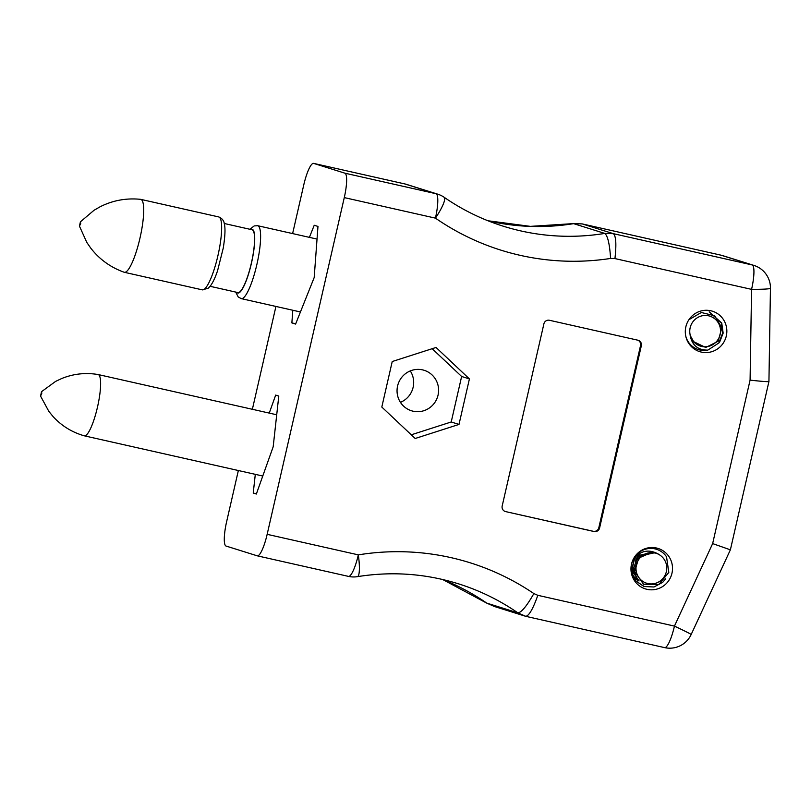 <?xml version="1.0" encoding="UTF-8"?>
<svg xmlns="http://www.w3.org/2000/svg" width="811" height="811" viewBox="0 0 811 811"><rect width="100%" height="100%" fill="white"/><g stroke="black" fill="none" stroke-linecap="round" stroke-linejoin="round"><path stroke-width="1.22" d="M400.441 402.347A21.198 20.741 107.4 0 0 410.285 370.921M397.593 385.975A21.198 20.741 -72.6 0 1 424.163 370.303A21.198 20.741 -72.6 0 1 438.062 395.099A21.198 20.741 -72.6 0 1 411.491 410.771A21.198 20.741 -72.6 0 1 397.593 385.975M543.897 323.853L502.181 506.003A4.714 4.613 107.4 0 0 505.628 511.599L594.047 531.529A4.714 4.613 107.4 0 0 599.603 527.951L641.319 345.81A4.714 4.613 107.4 0 0 637.872 340.204L549.442 320.274A4.714 4.613 107.4 0 0 543.897 323.853M344.28 197.6L267.154 534.327L358.32 554.866A253.235 247.7 -72.6 0 1 533.861 593.571L537.815 595.315L674.448 626.102L712.646 543.593L750.084 380.136L751.574 289.365L614.941 258.577L610.612 258.445A253.235 247.7 -72.6 0 1 435.436 218.139L344.28 197.6A23.56 4.886 -77.3 0 0 344.857 173.169L436.024 193.717A23.56 23.043 -72.6 0 1 437.808 194.194L406.656 184.432A23.56 23.043 107.4 0 0 404.871 183.945L436.024 193.717A23.56 4.886 102.7 0 1 435.436 218.139A23.56 4.684 124.7 0 0 444.175 197.296L444.175 197.296A23.56 23.56 0 0 0 437.808 194.194M631.505 564.111A21.198 20.741 -72.6 0 1 658.086 548.439A21.198 20.741 -72.6 0 1 671.528 574.867A21.198 20.741 -72.6 0 1 645.404 588.898A21.198 20.741 -72.6 0 1 631.505 564.111M685.842 326.863A21.198 20.741 -72.6 0 1 712.423 311.201A21.198 20.741 -72.6 0 1 725.865 337.629A21.198 20.741 -72.6 0 1 699.741 351.66A21.198 20.741 -72.6 0 1 685.842 326.863M458.996 424.427L415.191 438.487L381.809 407.041L392.23 361.524L436.044 347.463L469.417 378.919L458.996 424.427L451.21 421.984L411.278 434.797M404.709 183.915A23.56 4.886 102.7 0 1 404.79 183.925A23.56 4.886 102.7 0 1 404.871 183.945L313.705 163.406A23.56 4.886 -77.3 0 0 313.624 163.386A23.56 4.886 -77.3 0 0 303.77 184.898L292.619 233.578M275.933 306.446L252.373 409.291M238.353 470.532L226.644 521.635A23.56 4.886 -77.3 0 0 226.066 546.056L257.219 555.819A23.56 4.886 -77.3 0 0 257.3 555.839A23.56 4.886 -77.3 0 0 267.154 534.327M442.694 579.51A229.675 224.657 -72.6 0 1 486.722 603.1L517.884 612.873C521.412 612.528 526.734 606.101 533.861 593.571M292.801 310.248L291.869 322.91L295.599 324.076L314.181 277.575L317.973 226.431L314.232 225.255L309.396 237.359M255.303 474.344L253.235 493.058L256.347 494.031L273.175 446.81L278.781 396.072L275.669 395.099L269.252 413.103M313.705 163.406L344.857 173.169M753.936 265.42A23.56 23.56 0 0 1 770.45 288.29A23.56 1.419 -179.1 0 1 751.574 289.365A23.56 4.886 102.7 0 0 752.152 264.944L720.999 255.181A23.56 4.886 -77.3 0 0 720.918 255.161L582.166 223.897L613.4 233.68L752.152 264.944A23.56 23.043 -72.6 0 1 753.936 265.42L722.783 255.658A23.56 23.043 107.4 0 0 720.999 255.181L582.247 223.917L573.63 223.654L604.783 233.426C607.713 235.717 609.649 244.06 610.612 258.445M442.674 579.51L486.62 603.07L494.609 606.567L525.761 616.33L664.594 647.614A23.56 4.886 -77.3 0 0 674.448 626.102A23.56 0.649 -155.2 0 1 691.154 634.537L730.387 549.797L768.929 381.535L770.45 288.29M256.438 493.777L253.235 493.058M295.721 323.782L291.869 322.91M432.162 348.71L461.631 376.476L451.21 421.984M461.631 376.476L469.417 378.919M582.166 223.897L573.367 223.613L530.384 226.37L487.958 220.764M487.979 220.774A229.675 224.657 -72.6 0 0 573.63 223.654L573.367 223.613M444.175 197.296C462.463 209.937 482.19 219.578 503.357 226.228A229.675 224.657 107.4 0 0 604.783 233.426L613.4 233.68C616.025 236.052 616.532 244.354 614.941 258.577M768.453 381.282C769.811 382.001 763.688 381.626 750.084 380.136M729.9 549.655L712.646 543.593M348.385 576.368A23.56 4.886 -77.3 0 0 348.466 576.388A23.56 23.56 0 0 0 357.428 576.651L357.428 576.651C391.743 571.187 425.41 573.57 458.428 583.808A229.675 224.657 107.4 0 1 517.884 612.873L525.761 616.33C529.056 615.782 533.07 608.777 537.815 595.315M357.428 576.651A23.56 4.4 -99.2 0 0 358.32 554.866A23.56 4.886 -77.3 0 1 348.466 576.388L257.3 555.839M505.628 511.599L593.277 531.286A4.714 4.613 107.4 0 0 598.822 527.708L640.538 345.567A4.714 4.613 107.4 0 0 637.831 340.194M685.761 336.129A19.626 19.2 -72.6 0 0 707.81 350.119L719.458 342.577L723.159 333.118L721.739 323.042L709.189 311.829M709.412 311.9L721.293 322.9L722.713 332.976L719.002 342.445M694.044 342.374L690.141 335.338L693.364 341.543L705.712 347.483L718.14 341.259L721.831 327.776L714.734 315.803L701.322 312.499L689.249 319.504M707.81 350.119C697.886 350.17 691.996 345.243 690.141 335.338M717.35 340.519A15.703 15.358 -72.6 0 1 690.921 337.305A15.703 15.358 -72.6 0 1 707.162 315.57A15.703 15.358 -72.6 0 1 717.35 340.519M650.797 552.453L656.079 553.163L651.557 552.473L638.662 558.09L634.699 571.684L643.539 584.244L658.826 584.467L668.822 572.414L666.53 556.802A19.626 19.2 -72.6 0 0 634.121 558.13L631.566 571.998L635.844 581.011L644.005 586.505L654.001 586.982L662.648 582.389L665.709 578.79M644.339 586.617L634.932 580.291M634.831 557.299L632.783 566.19M632.661 566.392L631.343 568.318M636.057 556.072L635.662 563.057M635.135 564.628L634.182 566.636M634.07 566.838L632.752 568.754M632.661 568.866L631.333 570.305M637.162 555.109L637.405 556.204M637.416 556.305L637.669 559.357M634.516 568.724L631.891 571.481M638.196 554.329L638.804 556.64M638.825 556.751L638.967 557.745M634.293 571.025L633.3 571.927M633.229 571.978L632.286 572.688M639.19 553.68L639.494 554.45M639.514 554.531L639.879 555.667M639.899 555.748L640.112 556.599M634.628 572.424L632.722 573.752M632.661 573.793L632.083 574.107M638.896 580.899L633.797 578.091M633.056 577.432L632.468 576.824M632.58 575.536L639.119 580.909L632.681 575.8M638.733 580.473L631.465 570.032L631.242 568.197M637.649 579.105L632.874 570.468L638.105 555.545L653.26 552.271M635.256 574.198L634.273 570.903L639.504 555.981L654.659 552.717M634.121 558.13C641.146 550.456 649.205 549.088 658.289 554.045L656.069 553.153M634.922 557.208L632.762 566.423M632.651 566.615L631.353 568.45M636.128 556.001L635.936 562.398M634.962 565.318L634.161 566.869M634.05 567.051L632.762 568.896M632.671 568.998L631.343 570.417M637.233 555.048L637.476 556.123M637.497 556.234L637.76 559.215M634.08 569.434L631.921 571.573M638.267 554.278L639.048 557.654M634.314 571.126L633.32 572.008M639.25 553.639L640.183 556.539M634.648 572.515L633.715 573.205M633.644 573.255L632.752 573.823M632.692 573.853L632.104 574.178M638.997 580.929L633.736 577.99M632.985 577.3L632.418 576.692M638.683 580.423L631.566 570.062L631.323 566.696M633.898 558.515L634.303 557.917M637.537 578.942L632.965 570.498L638.196 555.576L653.352 552.301M635.054 573.458L634.374 570.934L639.595 556.011L654.761 552.747M636.29 571.491A15.703 15.358 -72.6 0 1 656.352 553.355A15.703 15.358 -72.6 0 1 661.523 579.916A15.703 15.358 -72.6 0 1 636.29 571.491M41.797 393.305L41.533 391.683L40.55 396.062L41.797 393.305M40.55 396.062L48.832 411.37L53.1 416.59C61.646 425.897 72.037 432.304 84.273 435.811A31.406 6.508 -77.3 0 0 84.344 435.831A31.406 6.508 -77.3 0 0 99.418 397.096A31.406 6.508 -77.3 0 0 98.151 374.55A31.406 6.508 -77.3 0 0 98.08 374.53C85.52 372.452 73.385 373.79 61.677 378.534L55.584 381.413L41.533 391.683M80.684 223.562L80.421 221.819L79.448 226.127L80.684 223.562M79.448 226.127L86.797 242.408L90.781 248.156C99.51 259.388 110.641 267.417 124.164 272.243A37.377 7.745 -77.3 0 0 124.336 272.293A37.377 7.745 -77.3 0 0 141.854 228.763A37.377 7.745 -77.3 0 0 140.769 199.364A37.377 7.745 -77.3 0 0 140.587 199.334C126.303 197.894 112.81 200.378 100.108 206.775L94.035 210.272L80.421 221.819M210.1 286.303L237.887 292.568A32.197 6.67 -77.3 0 0 252.981 255.07A32.197 6.67 -77.3 0 0 252.039 229.756L224.252 223.491M722.783 255.658A23.56 23.56 0 0 0 720.918 255.161A23.56 4.886 -77.3 0 0 720.837 255.141M664.513 647.594A23.56 4.886 -77.3 0 0 664.594 647.614A23.56 23.56 0 0 0 691.154 634.537M640.538 345.567L641.319 345.81M598.822 527.708L599.603 527.951M593.277 531.286L594.047 531.529M218.706 216.932C222.042 218.281 223.917 220.592 224.343 223.877C225.468 228.398 225.103 236.447 223.268 248.014L217.581 270.681C215.26 277.585 212.837 282.694 210.313 286.04L208.184 288.26L202.274 289.851A37.377 7.745 -77.3 0 0 219.791 246.331A37.377 7.745 -77.3 0 0 218.706 216.932L140.769 199.364M236.771 292.315A32.663 6.772 -77.3 0 0 253.093 254.989A32.663 6.772 -77.3 0 0 250.923 229.503M235.707 292.072L238.181 296.927L241.242 298.63A37.377 7.745 -77.3 0 0 258.76 255.11A37.377 7.745 -77.3 0 0 257.675 225.711L254.198 225.924L249.859 229.26M486.62 603.07L494.497 606.527M406.656 184.432A23.56 23.56 0 0 0 404.79 183.925L313.624 163.386M276.713 414.776L98.151 374.55M262.764 476.027L84.344 435.831M202.274 289.851L124.336 272.293M317.03 239.083L257.675 225.711M300.445 311.971L241.242 298.63"/></g></svg>

